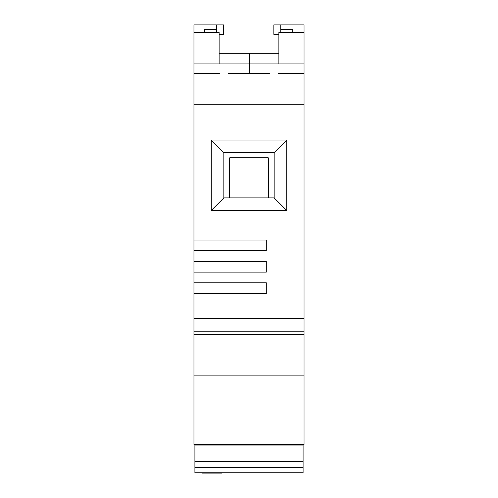 <?xml version="1.0" encoding="UTF-8"?>
<svg xmlns="http://www.w3.org/2000/svg" width="498" height="498" viewBox="0 0 498 498"><rect width="100%" height="100%" fill="white"/><g stroke="black" fill="none" stroke-linecap="round" stroke-linejoin="round"><path stroke-width="0.75" d="M219.749 73.337L193.959 73.337L193.959 444.453L304.041 444.453L304.041 24.9L273.844 24.9L273.844 34.337L278.88 34.337M194.905 444.453L194.905 472.758L201.889 472.758L201.889 473.1L221.51 473.1L221.355 472.758M221.51 473.1L221.51 472.758L221.51 473.1L221.56 472.758L303.095 472.758L303.095 444.453M303.095 445.081L194.905 445.081M303.095 461.441L194.905 461.441M303.095 472.758L194.905 472.758M304.041 331.232L193.959 331.232M193.959 240.024L266.299 240.024L266.299 250.718L193.959 250.718M304.041 104.785L193.959 104.785M193.959 282.796L266.299 282.796L266.299 293.49L193.959 293.49M193.959 261.413L266.299 261.413L266.299 272.101L193.959 272.101M286.742 210.461L286.742 140.013L211.258 140.013L211.258 210.461L286.742 210.461L274.161 197.88L274.161 152.593L286.742 140.013M274.161 152.593L223.839 152.593L223.839 197.88L274.161 197.88M223.839 152.593L211.258 140.013M211.258 210.461L223.839 197.88M229.503 197.88L229.503 158.563A1.257 1.257 0 0 1 230.761 157.306L267.239 157.306A1.257 1.257 0 0 1 268.497 158.563L268.497 197.88M223.839 153.116A8.808 8.808 0 0 1 224.293 152.593M273.707 152.593A8.808 8.808 0 0 1 274.161 153.116M202.773 473.1L202.624 472.758M204.653 32.451L204.653 29.301L216.605 29.301L216.605 24.9L193.959 24.9L193.959 63.9L249.317 63.9L249.317 73.337L249.317 63.9L304.041 63.9M269.443 73.337L228.557 73.337M278.251 73.337L304.041 73.337M304.041 32.451L278.88 32.451L278.88 63.9M280.766 24.9L280.766 29.301L292.718 29.301L292.718 32.451M280.766 32.451L280.766 29.301M278.88 53.205L249.317 53.205L249.317 63.9M193.959 73.337L193.959 63.9M216.605 29.301L216.605 32.451M216.605 24.9L223.527 24.9L223.527 34.337L219.12 34.337M219.12 53.205L249.317 53.205M219.12 63.9L219.12 32.451L193.959 32.451M194.905 467.392L303.095 467.392M193.959 375.89L304.041 375.89M304.041 334.376L193.959 334.376M193.959 318.652L304.041 318.652M218.249 472.758L218.249 473.1M217.881 473.1L217.881 472.758M203.14 472.758L203.14 473.1"/></g></svg>
